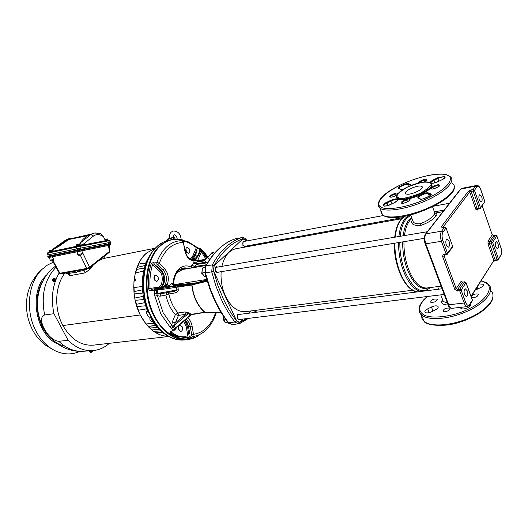<?xml version="1.0" encoding="UTF-8"?>
<svg xmlns="http://www.w3.org/2000/svg" width="528" height="528" viewBox="0 0 528 528"><rect width="100%" height="100%" fill="white"/><g stroke="black" fill="none" stroke-linecap="round" stroke-linejoin="round"><path stroke-width="0.79" d="M173.956 285.318L173.045 283.589L173.422 285.179M183.995 240.286C175.864 237.89 168.34 239.481 161.423 245.065C145.86 257.182 142.019 291.707 154.255 315.374L154.546 315.949C165.502 338.23 186.727 345.741 200.297 334.151M173.903 338.745L166.742 335.24C160.129 330.66 154.869 324.482 150.955 316.721C139.748 295.561 140.976 264.759 153.575 250.041L157.747 245.777M182.919 268.138L187.249 268.719M176.801 272.897L182.53 269.524L180.715 269.042M179.157 330.607L178.669 326.489M178.787 330.013C177.989 327.551 178.424 325.967 180.101 325.261L182.16 326.713C182.959 329.182 182.516 330.766 180.833 331.465L178.787 330.013M154.948 280.691L154.81 277.226L154.216 276.349M154.367 279.827C153.549 277.418 153.965 275.847 155.602 275.121L157.918 276.698C158.737 279.107 158.314 280.678 156.671 281.404L154.367 279.827M186.595 252.582L185.882 248.82M186.146 251.849C185.387 249.579 185.737 248.101 187.202 247.414L189.407 248.985C190.166 251.255 189.809 252.727 188.338 253.414L186.146 251.849M154.618 293.931L154.849 296.129L160.849 313.988L169.97 327.004L171.824 325.169L172.352 321.809L175.336 322.905L172.94 326.799L163.126 312.701L156.724 293.601L156.248 290.341L154.202 290.512L154.618 293.931L157.819 293.41L161.132 293.72L174.319 291.298L176.821 290.189L176.702 287.093L177.23 286.156L176.84 286.136L177.745 286.077L178.015 286.803L176.715 287.001M174.22 330.297L170.485 331.676L169.963 332.554L170.458 333.392C176.081 337.366 181.784 339.22 187.572 338.95L190.562 337.867L189.248 336.877L188.12 337.63C182.477 337.887 176.92 336.072 171.442 332.185L171.448 331.61M169.97 327.004L173.646 330.119L174.286 330.264L175.382 329.281L175.151 328.772L173.646 330.119L170.887 331.432M182.873 240.973C187.612 241.883 192.093 244.101 196.324 247.619L197.281 248.45L196.185 251.044L197.168 250.859L194.984 256.034L193.314 258.476L191.743 259.42M196.185 251.044L193.994 256.212L191.321 259.347M153.899 262.046L156.856 262.264L156.875 264.086L157.832 264.515L162.98 269.735C166.478 273.999 167.31 278.738 165.469 283.958L164.116 286.387L162.215 287.588L151.285 289.357L150.097 288.625C149.457 279.906 150.302 271.814 152.625 264.343L153.925 263.861L153.899 262.046L151.147 263.815C148.751 271.471 147.886 279.774 148.546 288.717L157.674 287.252L158.473 288.05L153.707 288.915L162.842 287.773L166.234 285.965L164.69 285.457M194.185 258.898L195.287 259.736L198.449 255.691L201.241 249.599L199.525 249.308L199.386 251.678L197.729 255.631L195.413 258.199L192.588 259.406C189.077 259.406 186.582 256.469 185.097 250.615L183.388 242.444C172.603 242.827 164.564 249.77 159.278 263.274L164.419 268.501L162.98 269.735L161.291 270.072C165.594 275.979 165.832 281.51 161.997 286.658L159.482 287.925M196.106 246.754L196.324 247.619L192.859 255.796L194.984 256.034L193.327 258.502L191.822 259.426M188.971 284.328L190.364 284.163M189.387 313.031L185.427 314.404L185.011 311.942L189.387 313.031L191.103 314.391L175.613 327.796L177.131 326.977L175.151 328.772L172.94 326.799L171.389 328.211M205.273 259.855L197.393 260.918L197.71 260.469L193.974 258.997M185.011 311.942L178.055 312.952L178.464 315.401L175.355 314.648C170.821 309.467 167.66 302.947 165.865 295.079L168.881 293.99C170.57 301.66 173.633 307.982 178.055 312.952L175.355 314.648L172.352 321.809M205.088 312.312L204.633 312.22C197.512 306.002 193.215 296.921 191.756 284.981L192.331 284.011L177.23 286.156M207.24 281.206L191.796 284.975L178.015 286.803L178.226 289.74C178.398 291.179 177.593 292.189 175.798 292.776L168.881 293.99L167.647 292.519M207.029 280.513L192.205 284.137L191.981 284.935C193.406 296.769 197.703 305.864 204.877 312.206L191.288 314.53L190.186 315.11L188.298 313.632L173.686 325.941L175.613 327.796L173.501 329.993M240.082 319.4L239.085 320.054L237.204 318.615L237.527 314.444L238.339 314.015L239.461 314.398M245.758 246.147L244.847 246.833L242.854 245.289L243.157 241.303L244.867 241.296M218.473 272.131L217.463 272.837L215.371 271.286L215.728 267.095L216.447 266.726L217.628 267.069M183.645 321.268L186.311 326.977L188.12 337.63L187.572 338.95M191.572 267.973L191.209 267.102L191.954 264.957L193.921 263.175L196.845 264.389L194.443 266.581L191.954 264.957M184.569 320.45L187.532 326.759L188.674 333.485L189.704 333.366L188.555 326.634L190.271 326.423L191.671 334.653L193.492 334.33C203.775 332.647 211.154 325.406 215.635 312.609M171.739 331.472L170.458 333.392M161.291 270.072L157.073 265.808L156.064 266.02L160.274 270.277C165.568 275.18 164.373 287.351 158.473 288.05L151.285 289.357L150.929 290.717L149.299 290.242L148.546 288.717M157.674 287.252C162.71 287.866 164.076 274.164 159.317 271.095L152.625 264.343L151.147 263.815M193.822 262.475L196.832 262.053L197.056 263.571L193.921 263.175L193.987 260.495C189.479 260.634 186.41 257.347 184.78 250.642L183.388 242.444L182.048 240.603L180.088 240.042M187.552 317.83C189.882 319.638 191.4 322.397 192.1 326.099L193.492 334.33L192.674 336.521L190.562 337.867M173.29 285.047L173.375 284.651M164.419 268.501C168.386 273.339 169.323 278.718 167.224 284.638L169.151 285.615L171.244 283.714L173.045 283.589C173.54 277.048 175.573 272.092 179.15 268.732L178.946 270.349C175.54 273.596 173.712 278.546 173.468 285.212M179.15 268.732C182.827 265.63 186.846 265.089 191.209 267.102L194.251 267.082L194.132 267.505L191.862 267.927M185.163 319.928L188.536 326.641L189.677 333.373L188.674 333.485L189.248 336.877L191.36 335.531L191.671 334.653M155.338 288.79L156.209 289.951L159.225 288.433L160.288 288.743L157.265 290.162L154.202 290.512M156.875 264.086L153.925 263.861L156.064 266.02L157.067 265.841L161.278 270.098C165.568 275.986 165.799 281.497 161.984 286.625L159.476 287.885M198.449 255.691L195.004 256.054L197.188 250.879M201.076 248.912L201.472 249.797L200.449 248.523L199.3 248.939L197.281 248.45L198.409 248.028L200.218 248.47M191.36 335.531L192.674 336.521C197.307 335.947 201.505 334.013 205.273 330.706C210.217 326.284 213.873 320.324 216.236 312.82L216.308 312.629M174.167 285.358L171.244 283.714M173.969 285.311L196.502 282.81M169.501 286.585L169.151 285.615L169.231 286.618M165.469 283.958L167.224 284.638L166.597 285.443L165.033 284.876M183.704 242.411C183.295 241.316 182.82 240.722 182.279 240.649L182.048 240.603C170.788 240.953 162.386 248.173 156.856 262.264L159.278 263.274L157.832 264.515M206.415 264.739L194.443 266.581L194.251 267.082M185.189 319.909L187.407 322.978L188.555 326.634M203.518 252.569L201.577 250.397L201.472 249.797L203.26 251.645L204.197 253.651M192.812 259.373L193.987 260.495L195.149 259.796L197.393 260.918L196.832 262.053L204.732 260.852M206.158 262.198L197.056 263.571L196.845 264.389L206.884 262.885M177.131 326.977L190.753 315.025M161.119 293.72L159.885 296.228L157.397 295.621L154.849 296.129M164.809 285.252L168.115 287.311L160.288 288.743L177.276 285.905M206.87 257.908L203.353 252.305L202.957 250.78L201.307 249.137M199.386 251.678L201.333 251.836L197.71 260.469L205.649 259.393M206.58 258.258L201.577 250.397L201.333 251.836L205.92 259.063M157.793 245.744L159.35 244.53M168.934 286.678L168.709 285.199M166.313 285.826L166.597 285.443L168.927 286.744L168.551 287.087L166.313 285.826M167.092 292.624L165.865 295.079L159.885 296.228M193.624 259.149L197.043 261.235L205.154 259.994M168.947 286.684L192.166 284.044M190.186 315.11L191.103 314.391L204.633 312.22M178.226 289.74L157.819 293.41L157.265 290.162L191.756 284.981M175.798 292.776L174.101 291.337M221.272 312.761L205.121 312.325L191.453 314.675M205.121 312.319L221.206 312.655M215.477 302.207L212.428 295.515M497.944 243.481L496.267 241.547C495.145 242.266 494.96 244.055 495.706 246.913L497.376 248.84C498.498 248.12 498.689 246.338 497.944 243.481M481.694 196.726L479.86 194.641C478.744 195.353 478.566 197.129 479.325 199.96L481.153 202.039C482.269 201.326 482.447 199.558 481.694 196.726M449.064 241.316L447.051 239.197C445.711 239.996 445.46 241.956 446.312 245.078L448.312 247.19C449.658 246.391 449.909 244.431 449.064 241.316M467.168 290.77L465.353 288.823C464 289.621 463.742 291.601 464.574 294.756L466.382 296.696C467.742 295.898 467.999 293.918 467.168 290.77M482.203 205.775L492.241 234.828L493.548 235.587L495.673 235.165L496.815 235.785L495.515 235.277L491.317 241.606L492.637 242.378L491.317 243.025L497.125 259.624L498.439 258.984L498.241 259.829L495.145 259.908L493.838 260.548L488.011 243.976L488.017 241.138L492.241 234.828L482.143 205.861M477.919 209.121L477.147 210.184L475.801 209.227L469.735 191.987L468.402 191.215L471.095 189.908L473.095 189.526L474.434 190.298L473.088 190.951L479.134 208.223L480.473 207.57L479.655 208.811L480.236 208.507M480.473 208.177L484.836 201.511L480.77 189.539M447.559 253.922L452.384 247.216L452.615 246.246L447.546 253.282L447.315 254.258L446.477 254.542L446.094 253.988L447.546 253.282L442.873 240.596C441.771 237.026 441.817 234.175 443.005 232.049L445.982 228.096L444.563 227.258L442.873 227.548M444.86 254.859L444.088 255.928L442.576 256.417L443.183 254.628L446.094 253.988L441.415 241.309C440.095 237.065 440.147 233.699 441.58 231.205L444.563 227.258L445.988 227.799L452.615 246.246L446.048 227.964M469.623 304.993L472.131 301.039L472.309 299.831L466.019 282.632M464.93 281.82L465.96 282.77L464.567 281.932L459.703 289.258L461.116 290.11L457.598 291.073L457.611 289.522L456.205 288.671L461.102 281.358L462.502 282.058M448.147 304.966C442.306 304.88 440.431 303.052 442.517 299.488M441.302 286.75L437.567 286.612M434.9 213.272C437.263 213.008 437.679 213.8 436.148 215.635C433.046 219.806 427.766 223.106 420.301 225.542C413.048 225.667 410.395 223.786 412.348 219.892L412.454 219.76M412.507 219.892L413.332 222.077C414.797 223.601 417.08 224.136 420.176 223.694C426.518 221.549 431.171 218.467 434.135 214.447L434.617 212.408L432.538 206.752M221.153 271.689C220.572 280.256 222.004 288.394 225.456 296.102C230.927 307.006 237.64 312.18 245.593 311.632L412.625 290.235M401.577 218.724L235.871 248.741C228.994 250.305 224.334 256.172 221.912 266.343M402.719 217.609L244.754 246.325L243.104 245.051C242.51 243.21 242.768 242.015 243.87 241.481L383.315 215.556L381.117 213.319L380.84 210.487M427.343 231.719L216.533 267.247C215.312 267.821 215.015 269.075 215.648 271.022L217.378 272.309L424.241 238.352M442.061 288.776L238.405 314.53C237.158 315.091 236.848 316.358 237.468 318.344L239.026 319.532L444.193 294.446M248.833 246.398L248.45 245.659M246.576 240.979L246.2 240.141L243.118 238.689L213.979 265.98L213.556 270.923L236.762 321.149L239.943 322.318L243.038 319.044M248.51 313.256L250.655 310.985M205.253 266.93L202.389 268.066L201.947 273.029L204.673 276.705L205.88 276.507M205.009 267.623L202.389 268.066M204.864 272.547L201.947 273.029M223.892 316.82L223.621 317.321L224.182 317.249M223.621 317.321L224.902 322.192L228.723 323.288M227.535 321.869L224.902 322.192M202.244 269.735L201.722 273.326L203.108 274.593M223.793 316.675L223.542 320.06L224.638 321.182M173.474 284.757L206.712 279.451M207.28 263.261L204.574 260.7L211.794 252.78L213.523 254.41M207.464 257.182L209.781 259.367M211.794 252.78L213.187 251.948L214.533 253.222M430.419 183.025L430.835 183.196C433.97 185.645 430.769 189.394 421.232 194.436C413.134 198.62 400.198 201.109 397.65 199.056L396.442 197.657L396.818 195.789M447.071 175.177L447.183 175.217C452.846 176.411 453.268 185.473 428.65 197.848C403.049 209.788 383.737 209.807 381.143 207.101L381.051 207.049C376.094 205.346 377.949 196.112 400.785 184.807C424.235 173.824 443.421 172.874 447.071 175.177L447.071 175.177M421.621 186.364L421.872 186.509C425.588 188.569 409.576 196.007 406.058 193.855L405.854 193.743C402.237 191.664 417.912 184.331 421.621 186.364M397.551 199.003C396.073 198.607 393.835 199.036 390.845 200.31L386.648 202.323C384.193 203.405 383.123 204.58 383.434 205.841C385.651 206.217 387.941 205.821 390.311 204.646L394.555 202.607C397.518 201.043 398.554 199.861 397.65 199.056M430.828 183.196C432.412 183.546 434.722 183.084 437.752 181.804L441.962 179.777C444.437 178.682 445.394 177.56 444.833 176.411L437.738 177.745L433.574 179.744C430.67 181.269 429.719 182.404 430.716 183.143M427.39 296.498C419.278 303.937 417.575 309.692 422.294 313.764L422.4 313.85C427.984 319.697 453.156 317.17 469.141 308.741C486.083 300.98 494.571 287.021 485.767 282.803L481.14 280.949M431.435 306.999C434.227 305.765 436.352 305.527 437.804 306.266L437.917 306.359C438.669 307.382 437.804 308.563 435.329 309.916L431.581 311.764C428.65 313.038 426.499 313.249 425.119 312.398C424.373 311.368 425.238 310.174 427.72 308.827L431.435 306.999L432.993 311.065M479.239 283.919L483.074 284.249C483.806 285.212 482.995 286.334 480.638 287.608L475.292 290.096M437.164 299.059L437.25 299.132C436.715 301.508 434.544 302.537 430.736 302.221L430.663 302.161C431.185 299.785 433.349 298.756 437.164 299.059M471.471 296.069C473.616 294.202 475.834 293.561 478.144 294.162L478.282 294.268C477.814 296.69 475.563 297.739 471.55 297.409L471.365 297.257M449.783 308.134L449.876 308.207C451.664 309.619 444.847 312.86 443.157 311.401L443.078 311.329C443.56 308.84 445.797 307.778 449.783 308.134M470.699 305.21L470.422 304.128C472.89 306.068 463.584 310.444 461.182 308.477L459.716 307.448M471.187 296.756L471.319 296.314M53.295 262.205L47.414 265.069L42.082 269.326C27.918 282.546 25.06 311.85 36.445 331.94C41.197 340.494 47.256 346.685 54.628 350.506C63.34 354.73 71.775 355.021 79.926 351.371M71.557 238.432L69.188 238.531L65.842 240.049L52.793 249.183L51.995 250.193L49.071 250.569M51.077 250.338L51.262 250.912L51.737 250.826L51.632 250.232M51.995 250.193L52.166 250.978M93.746 233.132L88.935 234.986C85.516 237.125 83.206 238.993 82.005 240.59L80.322 242.906L90.809 234.577L93.964 233.079C98.518 233.066 100.973 233.442 101.323 234.214L103.481 236.683L105.442 240.715M95.687 232.888L101.204 234.168M93.964 233.079L93.443 233.198M78.441 244.325L79.906 243.797L80.322 242.906M81.655 245.269L80.038 243.355M53.282 250.18L52.866 249.157L59.321 245.52L68.779 238.861L71.287 238.491M90.044 234.373L69.3 239.059L59.644 245.883L53.183 249.52M53.81 248.569L59.294 245.48L59.644 245.883M69.689 238.418L59.294 245.48M79.867 245.276L79.563 244.16L76.685 244.695M78.764 244.464L78.949 245.051L79.424 244.966L79.319 244.358M79.319 244.979L79.86 245.263M78.494 244.319L76.613 244.761M76.6 244.926L76.791 245.89L79.391 245.342M77.662 244.702L77.86 245.645M80.282 245.533L76.454 245.969M108.735 242.675L76.751 248.873L76.395 247.104L76.916 246.2L78.322 245.916L78.434 246.622L76.395 247.104L48.134 253.044L48.655 252.166L76.897 246.206M47.434 253.136L48.18 252.272L76.91 246.206L79.787 245.626L80.573 246.266L78.434 246.622M50.807 250.199L48.992 250.642M48.985 250.787L49.177 251.724M49.988 250.576L50.186 251.513M51.704 251.209L49.177 251.704M51.883 251.176L48.913 252.113M76.751 248.873L48.068 254.852L48.134 253.044L47.447 253.136L48.655 252.166M53.308 249.493L53.803 249.526L53.084 250.325L51.269 251.612M76.699 245.401L75.247 246.556M186.094 251.731L185.724 249.784M154.473 280.025L153.985 277.134M178.715 329.855L178.418 327.34M90.638 352.07L90.169 351.186L90.037 352.328L92.783 351.872L90.882 352.229M90.196 351.529L90.156 352.123M90.123 351.542L90.539 351.509M53.209 280.87L53.09 281.2L52.153 280.5L52.609 279.213M53.176 278.659L52.642 280.883M52.668 279.14L53.189 278.645M53.09 281.2L53.5 281.12L53.097 280.645L53.909 278.487L54.437 278.896L53.942 280.21L53.097 280.645M53.909 278.487L54.503 278.857M92.783 351.872L92.71 350.968L90.169 351.186L91.608 351.021L91.674 351.952M53.942 280.21L54.608 280.678L55.097 279.365L54.437 278.896M53.236 281.318L54.608 280.678L53.493 281.497M186.094 336.673C180.695 337.253 175.322 335.861 169.97 332.488M91.608 351.021L92.71 350.968M180.107 336.956C175.157 336.567 170.346 334.594 165.673 331.043M89.846 351.226L92.71 350.975M54.265 278.725L55.024 278.652C55.592 279.8 55.051 280.843 53.401 281.78L52.661 280.896M57.13 343.721C35.066 333.63 28.525 291.317 46.517 275.035M168.287 239.012L169.191 238.234L172.57 237.666M89.476 351.232L89.912 350.856L93.08 350.915M55.163 278.751L55.255 278.817C55.823 279.965 55.288 281.008 53.638 281.939L53.071 281.8M172.544 239.481L174.451 237.468L175.256 239.184M154.598 248.846L152.902 250.892M148.216 258.793L147.556 259.01C140.402 275.576 140.554 293.396 148.012 312.477L149.404 313.493M151.285 317.572L150.553 317.876L151.252 317.777M150.553 317.876L149.906 318.153C149.635 320.232 150.751 321.572 153.259 322.159M151.292 317.493L151.1 317.486C148.975 318.344 144.547 311.738 147.22 310.84L147.312 310.781M151.298 317.381L150.968 318.437C155.72 326.7 161.449 332.587 168.135 336.105M167.363 239.745L168.663 238.887L174.451 237.468M150.724 317.651L149.866 318.193M154.169 331.313L156.328 333.056L160.967 335.148L163.086 335.135M135.597 280.269L135.439 279.259L135.307 280.474L134.026 280.705L133.742 287.536L142.289 286.519M92.341 350.618L90.11 350.836M44.636 314.998C35.713 317.843 48.18 340.87 58.74 341.266L68.145 340.349L53.948 313.705L44.636 314.998C40.887 295.033 44.689 279.101 56.041 267.201M156.42 332.719L162.116 332.099M162.472 332.383L156.328 333.056M163.126 335.313L161.7 335.089M161.819 335.425L166.511 336.316L168.274 336.184M145.919 262.838L138.422 264.145C140.653 259.453 143.458 255.691 146.843 252.853L155.087 248.365M138.422 264.145L145.814 263.122M138.653 264.363L137.372 267.366M145.002 265.505L137.023 267.452L136.349 269.386L144.243 268.125M136.349 269.386L144.184 268.349M136.6 269.564L135.637 272.943M143.563 271.042L135.32 273.022L134.072 280.698M135.439 279.259L134.158 279.49M133.742 287.536L142.289 286.572M134.013 287.555L134.191 291.601M142.468 289.813L133.927 291.661L134.145 293.957L142.791 293.033M134.409 293.931L135.003 298.023M143.273 296.327L134.746 298.076L135.188 300.346L143.887 299.515M135.458 300.32L136.442 304.273L144.646 302.689M136.442 304.273L144.659 302.729M136.184 304.359L136.851 306.55L145.543 305.804M137.122 306.524L138.461 310.24L146.553 308.788M138.461 310.24L146.586 308.88M62.918 325.558L140.243 314.952L145.946 323.935L154.11 323.393M146.309 323.915L148.447 326.357L155.615 325.393M148.447 326.357L155.8 325.631M148.289 326.641L149.655 328.013L157.39 327.518M150.077 327.987L152.315 329.934L158.895 329.129M152.315 329.934L159.159 329.399M168.656 336.402C157.285 336.164 147.814 329.017 140.243 314.952L138.224 310.378M160.717 330.884L153.648 331.346L152.189 330.244M109.362 343.312C104.419 347.728 98.809 350.156 92.525 350.612C83.827 351.041 75.695 347.615 68.145 340.349M53.948 313.705C50.754 298.346 52.496 284.737 59.176 272.89M168.802 336.481L93.496 345.14C81.193 345.992 71.003 339.471 62.911 325.565M140.25 314.932L140.237 314.945C129.347 294.096 132.832 263.703 146.837 252.833L155.12 248.332M140.237 314.945L62.905 325.558C53.915 309.19 54.899 285.826 64.871 273.141M155.239 248.219L103.25 258.555L102.736 257.532M98.835 260.608L103.25 258.555M93.476 264.825L89.839 269.247L85.173 272.857L70.184 275.623L68.825 274.996M77.339 271.715L76.751 272.217L76.956 271.781L83.035 270.653L82.606 269.821M95.601 263.149L98.208 261.096M76.751 272.217L67.366 273.577L65.901 273.286M87.529 268.897L83.035 270.653M59.426 273.352L86.711 268.442L89.569 267.122L110.009 251.011M80.23 255.017L79.451 255.176C79.292 255.605 78.738 255.407 77.774 254.569L82.48 253.618L81.708 254.72L80.23 255.017L86.711 268.442L87.694 268.798M52.925 260.535L60.034 273.458L60.786 273.913L59.479 273.445L52.424 260.634L53.665 260.383L52.424 260.634C50.906 260.39 52.391 261.789 50.147 260.172L53.83 259.433L53.665 260.383M109.19 252.391L109.435 251.493L108.478 245.474L110.068 245.157L77.999 251.5L77.114 250.754L81.352 249.902L80.896 250.912M82.48 253.618L82.051 251.5L89.569 267.122L89.489 267.967L87.463 268.91L60.786 273.913M77.999 251.5L49.474 257.367L52.265 256.799L53.83 259.433M52.265 256.799L108.478 245.474M81.906 250.721L82.051 251.5M50.147 260.172L49.474 257.374L48.985 257.473L49.474 257.38L48.596 256.648L77.114 250.754L76.989 250.153L110.695 243.54L110.781 244.147M109.514 245.276L110.095 245.15M110.068 245.157L110.801 244.141L109.936 244.286L109.481 245.269M47.89 256.819L48.972 257.473L47.89 256.819L48.596 256.648L48.424 256.073L76.989 250.153M107.072 239.692L107.554 239.976L107.257 238.894L107.171 239.679L106.722 239.765L106.28 239.045L104.867 239.336M106.28 239.045L104.782 239.356M47.903 256.813L47.731 256.219L48.424 256.073M105.481 239.422L105.679 240.352L107.158 240.062M49.467 255.856L49.203 254.641L77.326 248.774L108.728 242.656L108.979 243.87M78.322 245.916L108.768 240.088L109.732 240.603L80.573 246.266L80.929 248.035M107.969 240.233L105.303 240.431M48.068 254.852L49.21 254.661M79.787 245.626L108.128 240.207L109.692 242.451M161.423 245.065L160.809 245.058C145.2 257.202 141.346 291.806 153.615 315.526C162.743 332.449 173.976 340.501 187.308 339.669L196.231 336.851M153.575 250.041L157.852 245.705C161.344 242.814 165.139 240.953 169.231 240.128L163.495 242.081L158.182 245.573C142.553 257.697 138.679 292.228 150.949 315.883C160.076 332.772 171.31 340.798 184.655 339.959L187.308 339.669M228.023 322.496L228.657 322.766C223.535 316.226 218.988 308.708 215.002 300.208L210.329 288.935L205.445 272.884L204.943 272.884M205.517 266.356L206.052 265.94C209.913 258.892 214.348 253.064 219.351 248.477C224.36 243.916 229.68 240.702 235.323 238.841L241.837 237.587L242.873 238.808L246.748 240.946M235.112 238.913L241.481 237.673C235.858 239.534 230.551 242.755 225.568 247.328C220.585 251.942 216.17 257.783 212.322 264.865L206.052 265.94L205.445 272.884L211.728 271.847L212.322 264.865L214.17 265.676C217.952 258.687 222.295 252.912 227.198 248.358C232.109 243.837 237.329 240.656 242.873 238.808M178.464 315.401L185.427 314.404L175.336 322.905L178.464 315.394M192.859 255.796L189.994 258.832M186.311 326.977L188.536 326.641M159.317 271.095L161.278 270.098M196.106 246.761L188.067 241.718L179.52 239.547M154.519 288.908L154.169 290.275L150.929 290.717M199.3 248.939L199.525 249.308M186.153 319.064L189.116 322.74L190.271 326.423L192.1 326.099M196.086 282.922L173.791 285.404L172.927 286.189M195.769 267.254L194.132 267.505M181.21 239.6L171.844 239.606L170.181 240.009L165.33 241.969L160.809 245.058M162.842 287.773L158.598 288.248M203.174 251.018L204.059 252.054L204.171 253.282L207.352 257.321M192.746 283.899L206.877 280.012M235.679 238.748L235.244 238.861C229.508 240.748 224.11 243.995 219.041 248.602C213.985 253.229 209.51 259.076 205.623 266.152L204.95 272.923L205.471 274.969L209.821 288.908L214.487 300.142C218.467 308.623 223.027 316.133 228.155 322.667L232.294 324.634L228.657 322.766L234.94 322.007C229.825 315.434 225.278 307.87 221.291 299.317L215.919 286.024L211.728 271.847L213.688 271.346L214.17 265.676M246.642 318.602L239.692 322.331L238.042 322.1L236.544 320.826C231.508 314.338 227.033 306.874 223.106 298.439L217.82 285.331L213.688 271.346M256.225 310.273L254.034 312.556M249.777 245.414L250.239 246.14M232.294 324.634L239.626 323.598L238.564 323.888L234.94 322.007L236.544 320.826M239.626 323.598L240.2 322.166M241.837 237.587C243.401 237.27 244.913 238.009 246.378 239.791L246.411 240.471M425.337 234.307L425.99 233.812C424.519 236.287 424.453 239.62 425.779 243.811L425.086 243.586M447.968 304.498L448.675 304.795C449.632 307.177 450.747 308.345 452.034 308.312C449.632 307.725 448.298 306.517 448.041 304.689L425.146 243.751C423.806 239.798 423.951 236.544 425.581 233.983L460.264 189.453M442.873 240.596L441.415 241.309L425.779 243.811L448.675 304.795L464.191 303.019L459.69 290.816L459.703 289.258L457.611 289.522L462.488 282.196L464.772 281.787L462.488 282.196L461.102 281.358M442.82 227.462L469.735 191.987L473.088 190.951L473.095 189.526L475.688 186.1L460.495 189.156L461.828 188.338L460.885 188.978L425.99 233.812L441.58 231.205L443.005 232.049M477.015 186.866C478.269 185.711 479.503 186.635 480.718 189.638L484.836 201.511L480.473 207.57L474.434 190.298L477.015 186.866L475.688 186.1L476.612 185.46L461.828 188.338M468.402 191.215L441.184 226.928L442.477 227.614M442.649 256.634L454.786 289.37L457.598 291.073M452.034 308.312L467.511 306.577C466.244 306.616 465.135 305.428 464.191 303.019L465.61 302.32L461.116 290.11L465.96 282.77L472.322 300.168L469.597 304.465C468.257 306.042 466.93 305.323 465.61 302.32M492.637 242.378L496.822 236.042L500.801 247.507C501.739 250.694 501.745 253.275 500.815 255.235L498.439 258.984L492.637 242.378M498.458 259.486L500.815 255.235M500.801 247.507L496.868 235.937M476.612 185.46C478.249 185.255 479.615 186.569 480.718 189.4L480.718 189.638M441.184 226.928L442.471 227.515M475.801 209.227L477.134 208.58L477.655 209.167L479.655 208.811L479.134 208.223L477.134 208.58L471.088 191.334L471.095 189.908M442.332 227.634L444.952 227.185M454.786 289.37L456.205 288.671L444.088 255.928L444.563 254.905L443.995 254.305M444.767 254.767L446.866 254.45M469.597 304.465L469.405 305.342L467.511 306.577M495.792 260.317L495.145 259.908L489.331 243.329L491.317 243.025L491.317 241.606L489.331 241.91L488.017 241.138M471.128 296.611L493.838 260.548L470.996 296.248M497.765 260.04L493.799 261.195M488.011 243.976L489.331 243.329L489.331 241.91L493.891 235.534M492.294 234.709L493.706 235.475L495.838 235.204M477.814 209.062L477.147 210.184M462.931 282.143L462.449 282.203M442.636 299.805L443.315 301.594L447.322 302.782M403.96 241.679C403.781 251.407 405.372 260.74 408.718 269.669C413.952 282.229 420.004 288.334 426.875 287.984L441.078 286.156M411.939 218.394L410.098 220.202C407.26 223.654 405.372 228.776 404.435 235.58M403.148 235.798C404.085 228.782 406.012 223.509 408.929 219.965L411.622 217.549M428.564 287.767C420.849 290.638 413.833 284.731 407.517 270.046C404.144 261.07 402.541 251.684 402.699 241.883M399.815 242.359C399.749 252.463 401.452 262.119 404.923 271.313C413.087 289.384 421.562 294.789 430.346 287.536M398.554 242.563C398.501 252.74 400.224 262.449 403.722 271.696C408.665 283.701 414.5 290.275 421.232 291.41M410.738 215.193L406.454 218.486C403.194 222.427 401.102 228.36 400.184 236.3M408.58 215.444L405.293 218.249C401.947 222.275 399.821 228.367 398.904 236.518M394.845 243.177C394.786 253.321 396.502 263.003 400 272.224C404.95 284.196 410.804 290.75 417.556 291.872M404.573 216.322L401.386 219.199C398.165 223.238 396.099 229.218 395.201 237.138M420.176 223.694L420.301 225.542M434.135 214.447L436.148 215.635M401.458 203.036L401.577 203.115C402.105 204.679 412.414 199.888 409.622 199.366L409.497 199.294C408.929 197.762 398.732 202.501 401.458 203.036M402.006 203.095C403.399 201.016 405.794 199.993 409.193 200.033L409.457 200.31M431.158 188.727L431.29 188.8C431.97 190.291 442.233 185.513 439.303 185.071L439.171 184.998C438.451 183.539 428.294 188.265 431.158 188.727M431.66 188.76C433.033 186.747 435.428 185.737 438.86 185.737L439.171 186.034M424.083 182.107C426.518 180.708 427.33 179.857 426.525 179.553L426.4 179.487C425.872 178.121 416.123 182.51 418.592 183.058M419.146 182.932C420.895 181.038 423.212 180.127 426.103 180.2L426.38 180.457M397.927 193.651L397.643 193.314C397.148 191.855 387.268 196.449 389.855 196.937L389.961 197.003C391.235 197.545 393.637 196.812 397.162 194.819M390.397 197.003C391.783 195.01 394.099 194.02 397.346 194.027L397.538 194.185M421.232 194.436L421.232 194.436C418.367 195.934 417.325 197.102 418.103 197.947L419.912 198.845C420.75 200.924 434.564 194.436 430.544 193.849L428.677 192.977C426.98 192.509 424.499 192.997 421.232 194.436L421.232 194.436M396.766 196.192L397.848 198.277C404.633 203.042 438.445 187.493 430.637 183.203L430.102 182.813M452.483 183.421C458.713 187.546 448.721 198.521 430.135 207.068C411.629 215.668 389.888 219.344 383.236 215.391L382.582 214.982L379.949 208.177L378.418 206.389L378.173 204.125M448.166 175.342L450.028 176.537C456.232 180.543 446.14 191.446 427.462 200.02C408.863 208.639 387.11 212.414 380.549 208.553L379.949 208.177C367.792 193.796 430.696 168.716 447.513 175.072M429.389 182.629L429.502 182.681C433.376 183.737 430.313 187.282 420.314 193.301C407.741 198.073 400.389 199.511 398.257 197.611L398.152 197.558C394.647 196.357 397.795 192.845 407.596 187.024C419.72 182.371 426.987 180.906 429.389 182.629M438.827 181.256L437.818 178.471C440.708 177.184 442.926 176.735 444.457 177.111L444.899 177.56M391.967 203.821L390.905 201.043C393.809 199.756 395.954 199.333 397.353 199.782L397.696 200.198M409.827 186.397L410.5 184.556L408.824 183.77C408.104 181.922 395.215 187.961 398.772 188.483L400.402 189.288L403.366 189.268M418.565 197.974C417.41 196.376 426.287 192.522 428.366 193.717L430.525 195.01M428.677 192.977L428.366 193.717L429.304 196.264M418.229 198.02L420.13 198.785M430.452 195.149L430.379 194.561C434.57 194.172 419.582 200.937 420.585 198.977L419.912 198.845M430.412 193.783L430.373 195.268M390.529 200.455L390.905 201.043L387.017 202.91L386.648 202.323M384.094 206.078C383.44 205.319 384.41 204.263 387.017 202.91L388.014 205.491M433.574 179.744L433.963 180.325L437.818 178.471L437.428 177.89M431.171 183.275C430.604 182.556 431.534 181.573 433.963 180.325L434.867 182.82M398.884 188.549L400.613 189.242M400.402 189.288L403.451 189.215M410.381 184.496L410.084 185.203L410.447 185.599M399.234 188.509C398.27 187.044 406.672 183.394 408.527 184.477L410.084 185.203L410.309 185.79M409.193 186.265L408.527 184.477L408.824 183.77M419.034 309.164L419.641 312.583L421.813 315.209C428.762 320.971 450.292 319.169 468.158 310.847C486.11 302.603 495.198 290.255 488.512 284.381L486.902 283.041M421.443 315.203L422.03 318.754L424.241 321.479C431.224 327.347 452.74 325.651 470.554 317.348C488.459 309.124 497.482 296.696 490.776 290.717M477.8 289.007L477.147 287.199M469.379 305.369L469.788 306.484M427.72 308.827L429.185 312.635M50.899 250.199L51.671 250.034L50.899 250.199M88.935 234.986L90.809 234.577L93.542 235.996L82.045 245.197M103.481 236.683C99.766 234.175 96.452 233.95 93.542 235.996M79.768 243.863L80.032 243.5M79.642 243.896L79.919 245.263M68.719 238.795L69.3 239.059M67.604 239.752L87.945 235.613M65.413 240.247L67.637 239.653M78.586 244.319L79.345 244.154L78.586 244.319M78.296 244.352L77.128 244.589M50.615 250.232L49.48 250.463M108.121 240.207L108.709 240.101M53.935 278.52L53.163 280.559L53.935 278.52M55.136 279.365L54.635 280.698M53.5 281.53L53.018 281.147M172.94 237.838L172.121 237.514M51.447 338.851C36.749 326.225 32.366 297.871 42.57 281.391M40.841 285.193C30.221 307.613 44.062 342.124 64.72 346.117M168.663 238.887L166.927 240.709M83.411 351.259L82.896 351.298C74.263 351.721 66.218 348.381 58.74 341.266M89.839 269.247L89.265 268.125M85.173 272.857L83.932 270.428M70.184 275.623L68.97 273.273M66.891 272.765L67.366 273.577M81.708 254.72L79.451 255.176M106.095 239.085L104.953 239.316M81.226 249.302L81.352 249.902L109.936 244.286L109.857 243.698M79.424 251.209L79.2 250.351M107.065 239.092L106.544 239.204M105.296 240.412L105.679 240.332M49.724 254.529L49.982 255.75M108.352 243.989L108.101 242.774M80.474 248.14L80.738 249.394M77.59 250.028L77.326 248.774M166.742 335.24C172.643 339.016 178.609 340.593 184.655 339.959M178.946 270.349C181.771 267.874 184.892 267.267 188.305 268.534M196.244 246.873L198.238 247.982M175.421 329.221L177.124 326.984M204.25 252.278L207.788 256.852M182.127 240.603L179.929 240.002M169.231 240.128L171.844 239.606M173.936 291.37L161.126 293.72M169.171 286.625L192.383 283.932M192.416 283.925L206.864 279.959M239.745 323.545L248.457 318.377M255.143 312.418L257.189 310.147M250.602 246.074L250.147 245.348M247.15 240.874L246.497 239.956M500.841 255.73C501.844 253.394 501.851 250.622 500.848 247.401M484.889 201.412L484.869 202M452.681 246.114L452.654 246.774M472.375 300.029L472.369 300.604M442.721 300.023C442.794 301.627 442.992 302.148 443.315 301.594L440.774 294.862M438.643 289.205L437.686 286.592M425.594 290.855L430.327 287.562M404.428 216.355L401.029 219.358C397.723 223.45 395.611 229.409 394.7 237.224M394.317 243.263C393.624 266.046 405.57 291.337 417.47 291.885M434.966 213.121L442.959 211.675M410.632 214.922L412.599 220.136M444.206 210.065L434.412 211.847M449.519 203.247L433.673 206.191M182.497 269.531L205.986 265.505M402.211 203.273L402.283 203.221C401.993 204.428 411.932 199.934 409.418 199.96L409.398 200.402M431.871 188.932L431.944 188.885C431.66 190.08 441.705 185.625 439.138 185.684L439.111 186.127M424.004 182.114C426.235 180.761 427.02 180.101 426.36 180.134L426.32 180.543M390.588 197.155L390.647 197.102C391.802 197.38 394 196.574 397.234 194.68M454.298 187.823C454.423 200.812 399.452 224.809 383.321 215.556M429.739 182.629C424.723 181.401 418.07 182.53 409.768 186.014C403.108 188.879 394.918 193.697 397.597 198.125L396.766 196.35M422.261 187.552L421.872 186.509M384.113 206.065L384.206 206.019C384.516 206.389 386.635 205.874 390.581 204.488L394.508 202.594C397.881 200.185 398.904 199.247 397.577 199.782L397.63 200.323M431.244 183.289L431.33 183.249C431.772 183.605 434.003 183.071 438.016 181.645L441.91 179.771C445.078 177.533 446.035 176.656 444.787 177.144L444.827 177.692M410.381 185.711L410.223 185.275L410.342 185.777M427.139 296.531L423.509 300.003C420.618 303.646 419.146 306.431 419.087 308.359C419.087 311.5 419.813 313.632 421.265 314.741L424.156 321.46C425.443 324.773 443.17 328.139 460.72 321.842C478.427 316.219 492.776 304.847 493.013 296.749M437.461 299.693L437.25 299.132M478.507 294.895L478.282 294.268M450.107 308.827L449.876 308.207M470.745 305.012L470.422 304.128M438.22 307.157L437.917 306.359M483.371 285.061L483.074 284.249M486.4 282.711L481.272 280.744M54.628 350.506L45.903 345.464C40.544 341.458 36.247 336.554 33.007 330.752C26.895 319.209 25.067 307.039 27.529 294.228C30.703 280.87 37.91 272.791 42.082 269.326M69.188 238.531L65.531 240.161L52.793 249.183M91.852 352.189L90.512 352.301M90.037 352.328L90.466 352.308M52.76 278.989L52.477 279.358M169.184 238.24C169.415 234.722 170.188 232.624 171.508 231.95L173.455 230.993C178.2 231.244 180.748 234.109 181.097 239.58M174.016 234.907L174.299 234.782C175.903 235.132 176.88 236.597 177.243 239.164M172.379 237.508L173.092 237.798M173.857 235.039L173.032 237.772M40.834 285.206C33.871 300.557 37.369 323.202 48.649 335.742M166.228 240.933L167.765 239.323M90.182 350.777L82.896 351.298C63.855 352.526 45.764 338.501 39.805 319.308C33.713 300.135 39.745 277.741 55.229 266.389L55.493 266.198M91.74 350.665L92.525 350.612M104.471 258.106L103.778 256.714M69.016 275.359L68.026 273.451M66.04 273.524L65.723 272.983M110.015 251.09L109.402 252.278M109.336 252.331L89.549 267.92M109.507 245.276L109.111 245.355L110.002 251.011M77.774 254.569L77.088 251.691M48.972 257.473L49.474 257.38M109.718 240.616L110.53 242.293M47.447 253.136L47.375 255.004"/></g></svg>

